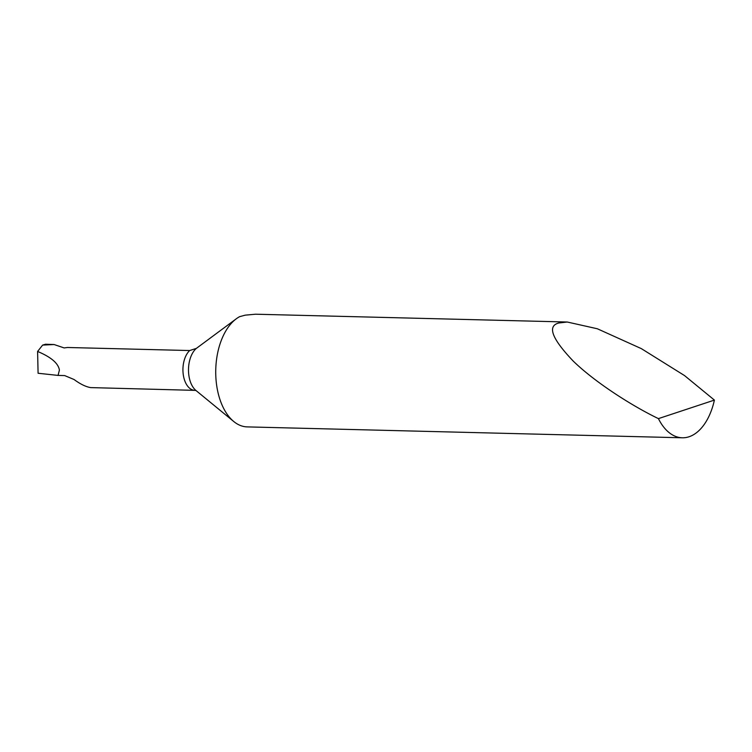 <?xml version="1.0" encoding="UTF-8"?>
<svg xmlns="http://www.w3.org/2000/svg" width="752" height="752" viewBox="0 0 752 752"><rect width="100%" height="100%" fill="white"/><g stroke="black" fill="none" stroke-linecap="round" stroke-linejoin="round"><path stroke-width="1.13" d="M45.449 344.237L54.116 344.538L42.629 345.093L45.59 344.237M210.833 337.667L196.357 348.392L189.701 350.545L67.483 347.49L64.155 347.932L54.116 344.538L42.629 345.093L37.6 351.457L38.089 373.255L58.054 375.417L59.408 370.078C58.346 363.319 51.08 357.106 37.6 351.457M682.308 437.786L247.182 426.892A56.428 32.844 -88.6 0 1 233.74 421.505A56.428 32.844 -88.6 0 1 215.758 369.664A56.428 32.844 -88.6 0 1 236.307 318.782A56.428 32.844 -88.6 0 1 239.644 316.658L245.246 315.154L255.483 314.214L567.234 322.016L558.811 323.003C547.024 325.954 551.855 338.673 573.287 361.148C595.734 382.947 633.146 406.475 658.423 418.62A56.428 32.844 91.4 0 0 682.308 437.786A56.428 32.844 91.4 0 0 689.048 436.762A56.428 32.844 91.4 0 0 714.4 400.092L684.546 375.586L641.306 348.608L597.342 328.765L567.234 322.016M58.054 375.417L64.663 375.577L74.091 379.525C80.314 384.122 85.841 386.81 90.672 387.6L195.407 390.382M658.423 418.62L714.4 400.092M193.518 390.166A21.159 12.314 -88.6 0 1 183.093 373.171A21.159 12.314 -88.6 0 1 189.701 350.545M233.74 421.505L195.971 390.504A23.425 13.639 -88.6 0 1 188.677 373.782A23.425 13.639 -88.6 0 1 196.357 348.392M196.122 390.626L195.332 390.363M210.212 338.109L236.307 318.782"/></g></svg>
